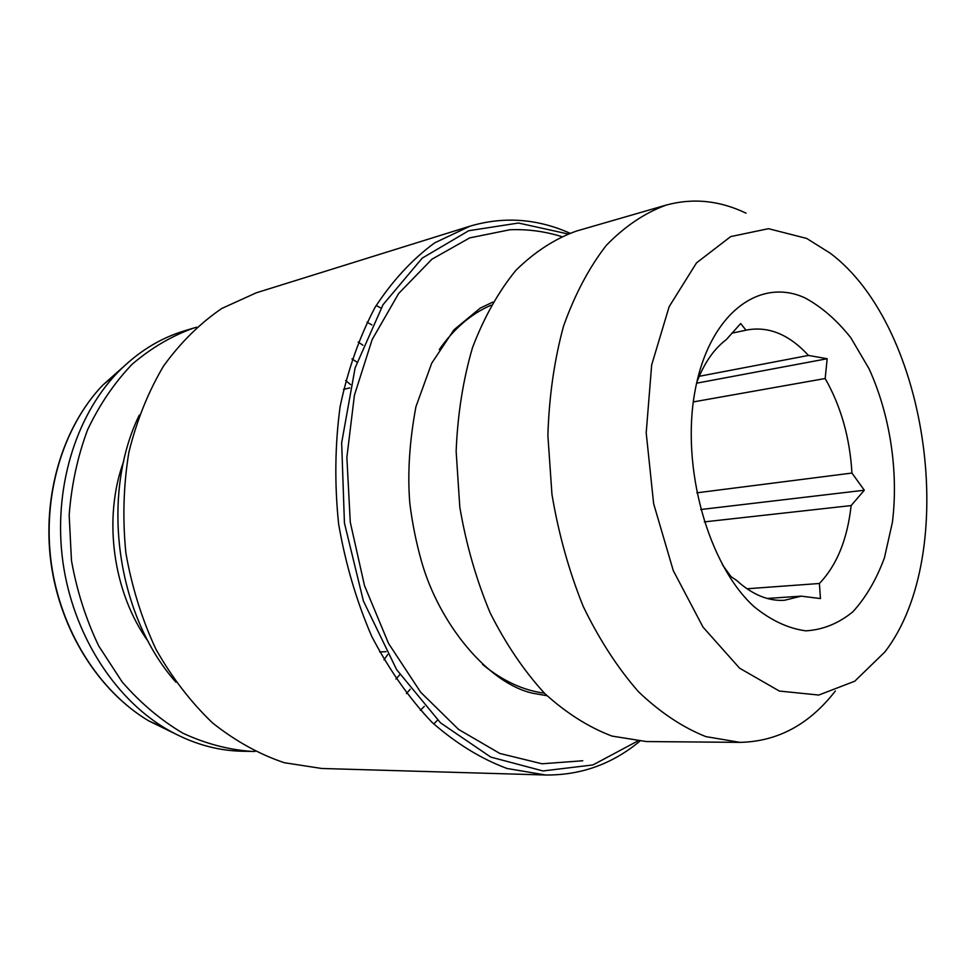 <?xml version="1.0" encoding="UTF-8"?>
<svg xmlns="http://www.w3.org/2000/svg" width="976" height="976" viewBox="0 0 976 976"><rect width="100%" height="100%" fill="white"/><g stroke="black" fill="none" stroke-linecap="round" stroke-linejoin="round"><path stroke-width="1.46" d="M696.596 383.19L827.184 358.729L825.171 378.517L693.326 401.917M699.219 376.297L808.47 355.435L827.184 358.729M696.779 382.385C704.074 363.206 713.907 348.957 726.278 339.636L740.674 323.52L746.006 330.193L731.854 333.182M746.982 588.772L819.389 583.489L820.462 598.569L801.198 596.153L784.436 600.289C768.197 601.265 752.252 594.628 736.575 580.378L730.975 576.584L722.252 564.494M801.198 596.153L767.173 598.447M700.707 509.533L864.309 490.22L851.121 505.58L704.294 521.892M696.815 492.831L851.938 473.055L864.309 490.22M808.47 355.435C789.364 334.658 768.966 326.155 747.287 329.912L746.006 330.193M819.389 583.489C836.847 565.263 847.424 539.289 851.121 505.58M804.846 297.839C821.45 306.757 836.774 320.055 850.816 337.745L869.018 368.708C890.027 414.666 898.664 471.384 892.43 522.197L884.427 557.845C876.411 579.5 865.907 597.471 852.914 611.745C838.701 623.396 823.049 629.764 805.969 630.85C788.462 628.581 771.199 620.553 754.18 606.755C708.161 565.214 680.614 466.882 695.107 390.595C709.198 313.991 759.169 276.83 804.846 297.839M851.938 473.055C849.901 437.87 840.983 406.358 825.171 378.517M806.676 238.437L830.137 253.138C929.14 327.082 960.323 553.965 884.939 651.87L854.756 681.211L818.779 695.046L779.36 691.057L739.588 668.182L703.013 627.104L673.294 570.643L653.639 503.726L646.197 432.819L651.663 364.963L669.158 306.659L696.51 262.873L730.719 236.582L768.49 228.689L806.676 238.437M835.346 690.984C809.47 724.424 777.689 741.553 739.991 742.37L705.843 736.612C682.675 727.413 660.227 712.456 638.487 691.752C617.637 667.901 599.203 639.426 583.184 606.352C569.02 571.192 558.614 533.909 551.965 494.49L547.878 435.442C549.085 396.488 554.307 360.059 563.53 326.155C574.827 294.484 589.077 267.57 606.291 245.391C624.786 226.347 644.746 212.914 666.157 205.094C693.009 197.786 719.617 200.483 745.993 213.158M739.991 742.37L646.332 741.553L612.001 736.075C588.809 727.34 566.409 713.175 544.791 693.57C524.1 671 505.885 644.099 490.135 612.843C476.264 579.634 466.15 544.413 459.806 507.166L456.146 451.302C457.622 414.41 463.075 379.847 472.518 347.602C484.011 317.432 498.455 291.702 515.84 270.389C534.494 252.003 554.612 238.925 576.182 231.141L666.157 205.094M544.401 693.192C523.075 690.361 502.457 680.784 482.571 664.449M439.285 349.591C454.035 328.485 471.298 313.686 491.087 305.207M546.95 695.705L533.152 693.314C488.256 683.712 438.968 623.847 421.412 561.054C416.13 542.266 412.275 523.051 409.822 503.396C407.395 473.787 409.432 441.567 415.935 406.711L431.709 363.206L453.913 329.876L480.216 308.123L492.868 302.096M582.77 760.768L541.985 763.781L499.846 753.46L458.586 729.426L420.644 692.216L388.533 643.404L364.487 585.576L350.274 522.221L346.87 457.366L354.422 395.195L372.173 339.526L398.672 293.471L431.929 259.201L469.712 237.888L509.801 229.775C527.333 229.043 544.547 231.3 561.444 236.534M637.523 741.138L592.944 764.94L542.961 770.942L490.794 757.108L440.518 722.85L396.598 669.585L363.401 601.021L344.43 523.014L341.661 442.787L355.13 367.818L383.043 304.683L422.218 258.128L468.712 230.726L518.476 223.028L567.812 233.923M639.707 741.309C612.098 764.159 580.696 775.383 545.486 774.993L506.995 768.466C481.07 758.803 456.109 743.444 432.1 722.411C409.151 698.267 389.021 669.56 371.685 636.279C356.435 600.948 345.406 563.457 338.599 523.819C334.463 483.815 334.975 444.739 340.112 406.602C347.834 369.88 359.485 336.805 375.052 307.367C392.498 280.637 412.409 259.116 434.759 242.817L470.066 226.151C502.762 216.55 535.031 218.453 566.873 231.873L569.874 233.166M376.187 305.464L380.982 308.087M437.614 720.117L433.698 723.948M545.486 774.993L321.714 768.478L284.297 762.72C259.287 754.302 235.375 741.04 212.561 722.935C190.869 702.208 171.983 677.612 155.892 649.162C141.837 618.979 131.833 586.942 125.88 553.05C122.464 518.817 123.464 485.267 128.844 452.413C136.664 420.668 148.23 391.901 163.517 366.085C180.597 342.491 200.043 323.276 221.857 308.428L256.334 292.788L470.066 226.151M367.025 322.202L371.893 324.923M424.304 706.368L420.363 710.296M358.131 342.039L362.938 345.236M410.213 689.215L406.443 693.594M175.997 682.273C116.4 615.246 99.979 495.723 139.275 415.105M351.958 358.887L356.911 362.096M399.867 674.611L395.951 679.028M345.626 380.555L350.555 384.642M387.655 654.603L384.019 659.874M254.919 751.435L251.747 751.41C228.494 749.763 205.533 743.688 182.854 733.171C160.772 720.129 140.556 703.074 122.207 682.004L98.71 645.953C85.888 619.138 76.811 590.663 71.468 560.529L69.174 515.169C71.443 485.072 77.58 456.634 87.559 429.867C99.54 404.625 114.412 382.751 132.15 364.243C151.158 347.993 171.63 335.951 193.565 328.095L196.627 327.216M251.747 751.41L242.548 751.239C216.208 750.764 190.503 743.151 165.432 728.413C113.411 697.34 72.761 633.204 62.867 561.712C53.107 490.196 74.957 417.472 116.656 373.527C136.835 352.568 159.527 338.306 184.757 330.742L193.565 328.095M148.511 641.927C112.935 592.639 102.736 518.427 123.684 461.367M173.569 732.988L148.657 720.837C99.125 691.301 60.634 630.74 51.301 563.298C42.102 495.845 62.818 427.159 102.541 385.349L123.257 366.927M116.656 373.527L102.541 385.349C62.623 427.305 41.858 495.954 51.045 563.335C60.378 630.703 98.893 691.203 148.657 720.837L165.432 728.413M349.774 387.936L343.528 389.363M386.02 651.651L379.615 651.968"/></g></svg>
